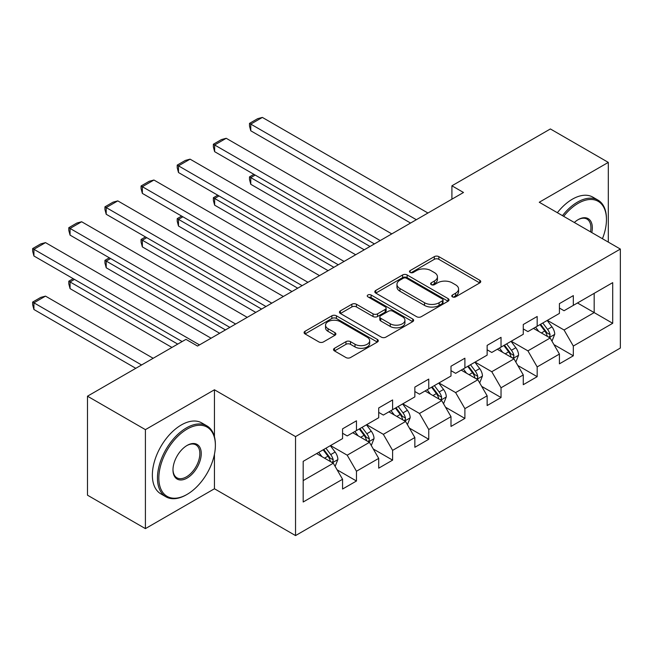 <?xml version="1.0" encoding="UTF-8"?>
<svg xmlns="http://www.w3.org/2000/svg" width="653" height="653" viewBox="0 0 653 653"><rect width="100%" height="100%" fill="white"/><g stroke="black" fill="none" stroke-linecap="round" stroke-linejoin="round"><path stroke-width="0.98" d="M452.447 296.854A2.253 1.298 0 0 0 455.631 296.854L479.792 282.904A3.216 1.853 0 0 0 480.739 281.598A3.216 1.853 0 0 0 479.792 280.284L438.857 256.645A3.216 1.853 0 0 0 434.31 256.645L410.149 270.595A2.253 1.298 0 0 0 409.488 271.517A2.253 1.298 0 0 0 410.149 272.44A2.253 1.298 0 0 0 413.333 272.44L416.459 270.628A10.293 5.942 0 0 1 431.013 270.628L434.425 272.603A10.293 5.942 0 0 1 437.437 276.799A10.293 5.942 0 0 1 434.425 281.002L431.298 282.806A2.253 1.298 0 0 0 430.637 283.729A2.253 1.298 0 0 0 431.298 284.643A2.253 1.298 0 0 0 434.482 284.643L437.608 282.839A10.293 5.942 0 0 1 452.162 282.839L455.574 284.814A10.293 5.942 0 0 1 458.586 289.01A10.293 5.942 0 0 1 455.574 293.213L452.447 295.017A2.253 1.298 0 0 0 451.786 295.94A2.253 1.298 0 0 0 452.447 296.854L452.447 295.017M334.483 348.294A3.216 1.853 0 0 0 333.536 349.6A3.216 1.853 0 0 0 334.483 350.914L345.968 357.55A3.216 1.853 0 0 0 350.514 357.55L377.344 342.058A3.216 1.853 0 0 0 378.291 340.744A3.216 1.853 0 0 0 377.344 339.429L336.409 315.799A3.216 1.853 0 0 0 331.863 315.799L305.033 331.291A3.216 1.853 0 0 0 304.086 332.606A3.216 1.853 0 0 0 305.033 333.912L318.901 341.927A3.216 1.853 0 0 0 323.447 341.927L334.932 335.291A3.216 1.853 0 0 0 335.879 333.977A3.216 1.853 0 0 0 334.932 332.671L328.059 328.696A8.603 4.963 0 0 1 325.537 325.186A8.603 4.963 0 0 1 330.842 320.599A8.603 4.963 0 0 1 340.221 321.668L367.174 337.226A8.603 4.963 0 0 1 369.688 340.744A8.603 4.963 0 0 1 364.382 345.331A8.603 4.963 0 0 1 355.003 344.253L350.514 341.658A3.216 1.853 0 0 0 345.968 341.658L334.483 348.294L334.483 350.914M214.445 389.784L145.407 429.641L87.486 396.2L87.486 495.186L145.407 528.62L214.445 488.762L295.54 535.582L295.54 436.596L214.445 389.784L214.445 436.767M608.302 242.108L608.302 162.393L539.264 202.25L620.35 249.062L295.54 436.596M608.302 162.393L550.381 128.951L451.917 185.795L451.917 199.173M87.486 396.2L185.95 339.356L197.532 346.041L463.499 192.488L451.917 185.795M416.687 316.713A3.216 1.853 0 0 0 421.234 316.713L448.072 301.221A3.216 1.853 0 0 0 449.011 299.907A3.216 1.853 0 0 0 448.072 298.601L407.137 274.962A3.216 1.853 0 0 0 402.591 274.962L375.753 290.454A3.216 1.853 0 0 0 374.814 291.769A3.216 1.853 0 0 0 375.753 293.083L416.687 316.713M368.806 297.344A2.253 1.298 0 0 1 371.092 297.662L371.092 294.985L412.712 319.015A3.216 1.853 0 0 1 413.651 320.329A3.216 1.853 0 0 1 412.712 321.635L385.874 337.128A3.216 1.853 0 0 1 381.328 337.128L340.393 313.497L340.393 310.869A3.216 1.853 0 0 0 339.454 312.183A3.216 1.853 0 0 0 340.393 313.497M340.393 310.869L351.877 304.241A3.216 1.853 0 0 1 356.424 304.241L373.026 313.824A3.216 1.853 0 0 0 377.573 313.824L385.188 309.432A3.216 1.853 0 0 0 386.135 308.118A3.216 1.853 0 0 0 385.188 306.804L367.908 296.821A2.253 1.298 0 0 1 367.247 295.907A2.253 1.298 0 0 1 368.643 294.707A2.253 1.298 0 0 1 371.092 294.985M295.54 535.582L620.35 348.049L620.35 249.062M337.119 469.834L356.465 481.008L356.465 471.237L378.707 458.398L378.707 468.16L392.608 460.136L392.608 450.374L414.851 437.534L414.851 447.297L428.752 439.273L428.752 429.511L450.994 416.663L450.994 426.433L464.895 418.41L464.895 408.639L487.138 395.8L487.138 405.562L501.039 397.538L501.039 387.776L523.273 374.936L523.273 384.699L537.174 376.675L537.174 366.913L559.417 354.065L559.417 363.835L573.318 355.803L573.318 346.041L612.702 323.3L612.702 282.643L594.173 293.344L594.173 312.599L612.702 323.3M356.465 481.008L342.564 489.032L342.564 479.269L303.18 502.002L303.18 461.345L342.564 438.604L342.564 428.841L356.465 420.81L356.465 430.58L378.707 417.732L378.707 407.97L392.608 399.946L392.608 409.709L414.851 396.869L414.851 387.107L428.752 379.083L428.752 388.845L450.994 376.006L450.994 366.235L464.895 358.211L464.895 367.982L487.138 355.134L487.138 345.372L501.039 337.348L501.039 347.11L523.273 334.271L523.273 324.508L537.174 316.485L537.174 326.247L559.417 313.407L559.417 303.637L573.318 295.613L573.318 305.375L612.702 282.643M352.759 432.719L369.443 442.35L347.2 455.19L330.516 445.558M342.564 433.249L347.2 435.926L356.465 430.58M347.2 455.19L356.465 471.237M369.443 442.35L378.707 458.398M388.902 411.855L405.586 421.479L383.344 434.327L366.659 424.695M378.707 412.386L383.344 415.063L392.608 409.709M383.344 434.327L392.608 450.374M405.586 421.479L414.851 437.534M425.046 390.984L441.722 400.615L419.487 413.455L402.803 403.823M414.851 391.522L419.487 394.192L428.752 388.845M419.487 413.455L428.752 429.511M441.722 400.615L450.994 416.663M461.189 370.12L477.865 379.752L455.623 392.592L438.947 382.96M450.994 370.651L455.623 373.328L464.895 367.982M455.623 392.592L464.895 408.639M477.865 379.752L487.138 395.8M497.325 349.249L514.009 358.881L491.766 371.72L475.09 362.097M487.138 349.788L491.766 352.465L501.039 347.11M491.766 371.72L501.039 387.776M514.009 358.881L523.273 374.936M533.468 328.386L550.153 338.017L527.91 350.857L511.226 341.225M523.273 328.924L527.91 331.593L537.174 326.247M527.91 350.857L537.174 366.913M550.153 338.017L559.417 354.065M577.489 302.976L594.173 312.599L564.053 329.994L547.369 320.362M559.417 308.053L564.053 310.73L573.318 305.375M564.053 329.994L573.318 346.041M145.407 429.641L145.407 528.62M303.18 480.6L333.299 463.214L316.615 453.582M333.299 463.214L342.564 479.269M553.973 344.637L573.318 355.803M517.829 365.5L537.174 376.675M481.694 386.372L501.039 397.538M445.55 407.235L464.895 418.41M409.407 428.107L428.752 439.273M373.263 448.97L392.608 460.136M214.445 488.762L214.445 454.251M453.345 297.172L455.574 295.891A10.293 5.942 0 0 0 458.586 291.687L458.586 289.01M437.437 276.799L437.437 279.476A10.293 5.942 0 0 1 434.425 283.68L432.196 284.961M479.751 282.929L438.857 259.323A3.216 1.853 0 0 0 434.31 259.323L411.047 272.758M448.031 301.245L407.137 277.639A3.216 1.853 0 0 0 402.591 277.639L375.793 293.107M442.383 300.829A2.253 1.298 0 0 0 443.044 299.907A2.253 1.298 0 0 0 442.383 298.992L406.452 278.243A2.253 1.298 0 0 0 403.268 278.243L399.971 280.153A10.293 5.942 0 0 0 396.959 284.349A10.293 5.942 0 0 0 399.971 288.553L424.532 302.731A10.293 5.942 0 0 0 439.085 302.731L442.383 300.829L442.383 303.506A2.253 1.298 0 0 0 443.044 302.584L443.044 299.907M396.959 284.349L396.959 287.026A10.293 5.942 0 0 0 399.971 291.23L399.971 288.553M442.383 303.506L439.085 305.408A10.293 5.942 0 0 1 424.532 305.408L399.971 291.23M340.433 313.522L351.877 306.918L351.877 304.241M386.135 308.118L386.135 310.787A3.216 1.853 0 0 1 385.188 312.101L377.573 316.501A3.216 1.853 0 0 1 373.026 316.501L356.424 306.918A3.216 1.853 0 0 0 351.877 306.918M371.092 297.662L412.663 321.66M390.249 323.774A8.603 4.963 0 0 0 399.628 324.851A8.603 4.963 0 0 0 404.942 320.264A8.603 4.963 0 0 0 402.419 316.746L392.926 311.269A3.216 1.853 0 0 0 388.372 311.269L380.756 315.668A3.216 1.853 0 0 0 379.817 316.974A3.216 1.853 0 0 0 380.756 318.289L390.249 323.774L390.249 326.451A8.603 4.963 0 0 0 399.628 327.52A8.603 4.963 0 0 0 404.942 322.933L404.942 320.264M379.817 316.974L379.817 319.652A3.216 1.853 0 0 0 380.756 320.966L380.756 318.289M390.249 326.451L380.756 320.966M369.688 340.744L369.688 343.421A8.603 4.963 0 0 1 364.382 348.008A8.603 4.963 0 0 1 355.003 346.931L350.514 344.335A3.216 1.853 0 0 0 345.968 344.335L334.524 350.939M325.537 325.186L325.537 327.855A8.603 4.963 0 0 0 328.059 331.373L328.059 328.696M334.891 335.316L328.059 331.373M377.303 342.082L336.409 318.468A3.216 1.853 0 0 0 331.863 318.468L305.073 333.936M551.981 341.184L554.74 334.246A8.685 5.012 -120 0 0 551.965 326.851L547.181 320.468M538.847 331.495L535.599 327.153M370.022 246.459L250.776 177.616L250.776 184.301L364.227 249.805M548.806 337.242L549.859 336.132L550.046 334.614A8.685 5.012 -120 0 0 547.565 329.39L542.782 323.006M540.611 324.263L545.916 331.349A4.424 2.555 60 0 1 546.716 332.687L550.046 334.614M540.007 324.614L544.782 330.998A8.685 5.012 60 0 1 547.271 336.222M255.176 175.069L250.776 177.616L249.503 176.881L253.903 174.335M250.776 184.301L249.503 179.551L249.503 176.881M416.353 219.71L250.776 124.111L250.776 130.796L410.566 223.048M427.944 213.017L262.359 117.418L250.776 124.111L249.503 123.376L257.609 118.691L262.359 117.418M250.776 130.796L249.503 126.045L249.503 123.376M602.433 238.72A39.972 23.075 120 0 0 606.449 219.637A39.972 23.075 120 0 0 578.183 203.32A39.972 23.075 120 0 0 563.661 216.339M562.462 215.645A40.959 23.647 -60 0 1 577.489 202.12A40.959 23.647 -60 0 1 597.968 200.087A40.959 23.647 -60 0 1 606.449 218.837L606.449 219.637M574.322 222.493A19.99 11.542 -60 0 1 578.183 219.637L578.183 219.637A19.99 11.542 -60 0 1 591.781 232.574M557.368 212.707A40.959 23.647 -60 0 1 572.395 199.173A40.959 23.647 -60 0 1 592.867 197.149L597.968 200.087M590.516 231.839A19.002 10.97 120 0 0 586.99 219.098A19.002 10.97 120 0 0 577.832 219.849M186.415 494.778L187.109 494.378A39.972 23.075 120 0 0 215.376 445.428A39.972 23.075 120 0 0 187.109 429.103A39.972 23.075 120 0 0 158.842 478.061A39.972 23.075 120 0 0 187.109 494.378L186.415 494.778A40.959 23.647 -60 0 1 165.935 496.811A40.959 23.647 -60 0 1 159.659 463.989A40.959 23.647 -60 0 1 186.415 427.903A40.959 23.647 -60 0 1 206.895 425.87A40.959 23.647 -60 0 1 215.376 444.62L215.376 445.428M187.109 478.061A19.99 11.542 -60 0 1 172.98 469.899A19.99 11.542 -60 0 1 187.109 445.428L187.109 445.428A19.99 11.542 -60 0 1 201.246 453.582A19.99 11.542 -60 0 1 187.109 478.061M172.98 469.491A19.002 10.97 120 0 0 176.914 477.8A19.002 10.97 120 0 0 186.415 476.861A19.002 10.97 120 0 0 198.83 460.112A19.002 10.97 120 0 0 195.916 444.881A19.002 10.97 120 0 0 186.758 445.632M165.935 496.811L160.842 493.864A40.959 23.647 -60 0 1 154.565 461.051A40.959 23.647 -60 0 1 181.322 424.956A40.959 23.647 -60 0 1 201.793 422.932L206.895 425.87M515.837 362.056L518.596 355.11A8.685 5.012 -120 0 0 515.821 347.714L511.046 341.331M502.704 352.359L499.455 348.025M333.879 267.322L214.633 198.479L214.633 205.164L328.084 270.669M512.662 358.105L513.715 356.995L513.911 355.477A8.685 5.012 -120 0 0 511.421 350.261L506.638 343.878M504.467 345.135L509.773 352.212A4.424 2.555 60 0 1 510.573 353.559L513.911 355.477M503.863 345.478L508.646 351.861A8.685 5.012 60 0 1 511.128 357.085M219.033 195.941L214.633 198.479L213.36 197.745L217.759 195.206M214.633 205.164L213.36 200.422L213.36 197.745M479.694 382.919L482.453 375.973A8.685 5.012 -120 0 0 479.686 368.586L474.902 362.203M466.569 373.222L463.32 368.888M297.735 288.193L178.489 219.343L178.489 226.036L291.948 291.532M476.527 378.977L477.58 377.858L477.767 376.348A8.685 5.012 -120 0 0 475.278 371.124L470.503 364.741M468.323 365.998L473.629 373.075A4.424 2.555 60 0 1 474.429 374.422L477.767 376.348M467.719 366.349L472.503 372.732A8.685 5.012 60 0 1 474.984 377.948M182.897 216.804L178.489 219.343L177.216 218.608L181.624 216.07M178.489 226.036L177.216 221.285L177.216 218.608M380.217 240.573L214.633 144.974L214.633 151.667L374.422 243.92M391.8 233.888L226.216 138.289L214.633 144.974L213.36 144.24L221.465 139.562L226.216 138.289M214.633 151.667L213.36 146.917L213.36 144.24M344.074 261.437L178.489 165.846L178.489 172.531L338.278 264.783M355.656 254.752L190.072 159.152L178.489 165.846L177.216 165.103L185.33 160.426L190.072 159.152M178.489 172.531L177.216 167.78L177.216 165.103M443.558 403.783L446.309 396.844A8.685 5.012 -120 0 0 443.542 389.449L438.759 383.066M430.425 394.094L427.176 389.751M261.592 309.057L142.354 240.214L142.354 246.899L255.805 312.403M440.383 399.84L441.436 398.73L441.624 397.212A8.685 5.012 -120 0 0 439.143 391.988L434.359 385.605M432.18 386.862L437.486 393.947A4.424 2.555 60 0 1 438.294 395.285L441.624 397.212M431.576 387.213L436.359 393.596A8.685 5.012 60 0 1 438.84 398.82M146.754 237.668L142.354 240.214L141.072 239.48L145.48 236.933M142.354 246.899L141.072 242.149L141.072 239.48M407.415 424.654L410.174 417.708A8.685 5.012 -120 0 0 407.399 410.313L402.615 403.929M394.281 414.957L391.033 410.623M225.448 329.92L106.21 261.078L106.21 267.771L219.661 333.267M404.24 420.703L405.293 419.593L405.48 418.083A8.685 5.012 -120 0 0 402.999 412.859L398.216 406.476M396.036 407.733L401.342 414.81A4.424 2.555 60 0 1 402.15 416.157L405.48 418.083M395.432 408.076L400.216 414.459A8.685 5.012 60 0 1 402.705 419.683M110.61 258.539L106.21 261.078L104.937 260.343L109.337 257.804M106.21 267.771L104.937 263.02L104.937 260.343M371.271 445.517L374.03 438.579A8.685 5.012 -120 0 0 371.255 431.184L366.472 424.801M358.138 435.82L354.889 431.486M177.73 344.098L70.067 281.949L70.067 288.634L171.935 347.445M368.096 441.575L369.149 440.465L369.337 438.947A8.685 5.012 -120 0 0 366.855 433.723L362.072 427.34M359.901 428.597L365.207 435.682A4.424 2.555 60 0 1 366.007 437.02L369.337 438.947M359.297 428.948L364.072 435.331A8.685 5.012 60 0 1 366.562 440.555M74.466 279.402L70.067 281.949L68.794 281.206L73.193 278.668M70.067 288.634L68.794 283.884L68.794 281.206M307.93 282.308L142.354 186.709L142.354 193.394L302.135 285.647M319.513 275.615L153.937 180.024L142.354 186.709L141.072 185.974L149.186 181.289L153.937 180.024M142.354 193.394L141.072 188.652L141.072 185.974M271.787 303.172L106.21 207.572L106.21 214.266L266 306.518M283.369 296.486L117.793 200.887L106.21 207.572L104.937 206.838L113.042 202.161L117.793 200.887M106.21 214.266L104.937 209.515L104.937 206.838M235.643 324.035L70.067 228.444L70.067 235.129L229.856 327.382M247.234 317.35L81.649 221.751L70.067 228.444L68.794 227.709L76.899 223.024L81.649 221.751M70.067 235.129L68.794 230.378L68.794 227.709M199.508 344.906L33.923 249.307L33.923 255.992L182.13 341.56M211.09 338.213L45.506 242.622L33.923 249.307L32.65 248.573L40.755 243.887L45.506 242.622M33.923 255.992L32.65 251.25L32.65 248.573M335.128 466.389L337.887 459.443A8.685 5.012 -120 0 0 335.111 452.047L330.336 445.664M141.587 364.97L33.923 302.812L45.506 296.127L153.169 358.285M321.994 456.692L318.746 452.358M33.923 309.498L32.65 304.755L32.65 302.078L33.923 302.812L33.923 309.498L135.791 368.316M331.953 462.438L333.006 461.328L333.201 459.81A8.685 5.012 -120 0 0 330.712 454.594L325.929 448.211M323.757 449.46L329.063 456.545A4.424 2.555 60 0 1 329.863 457.892L333.201 459.81M323.153 449.811L327.937 456.194A8.685 5.012 60 0 1 330.418 461.418M32.65 302.078L40.755 297.393L45.506 296.127M455.574 295.891L455.574 293.213M431.298 284.643L431.298 282.806M434.425 283.68L434.425 281.002M410.149 272.44L410.149 270.595M434.31 259.323L434.31 256.645M438.857 259.323L438.857 256.645M479.792 282.904L479.792 280.284M375.753 293.083L375.753 290.454M402.591 277.639L402.591 274.962M407.137 277.639L407.137 274.962M448.072 301.221L448.072 298.601M424.532 305.408L424.532 302.731M439.085 305.408L439.085 302.731M356.424 306.918L356.424 304.241M373.026 316.501L373.026 313.824M377.573 316.501L377.573 313.824M385.188 312.101L385.188 309.432M412.712 321.635L412.712 319.015M345.968 344.335L345.968 341.658M350.514 344.335L350.514 341.658M355.003 346.931L355.003 344.253M334.932 335.291L334.932 332.671M305.033 333.912L305.033 331.291M331.863 318.468L331.863 315.799M336.409 318.468L336.409 315.799M377.344 342.058L377.344 339.429M549.295 337.519L554.683 334.409M547.565 329.39L551.965 326.851M541.386 332.957L544.782 330.998M513.152 358.391L518.539 355.281M511.421 350.261L515.821 347.714M505.251 353.828L508.646 351.861M477.008 379.254L482.396 376.144M475.278 371.124L479.686 368.586M469.107 374.691L472.503 372.732M440.865 400.118L446.252 397.008M439.143 391.988L443.542 389.449M432.963 395.555L436.359 393.596M404.729 420.989L410.117 417.879M402.999 412.859L407.399 410.313M396.82 416.426L400.216 414.459M368.586 441.852L373.973 438.743M366.855 433.723L371.255 431.184M360.676 437.29L364.072 435.331M332.442 462.716L337.83 459.614M330.712 454.594L335.111 452.047M324.541 458.153L327.937 456.194"/></g></svg>
